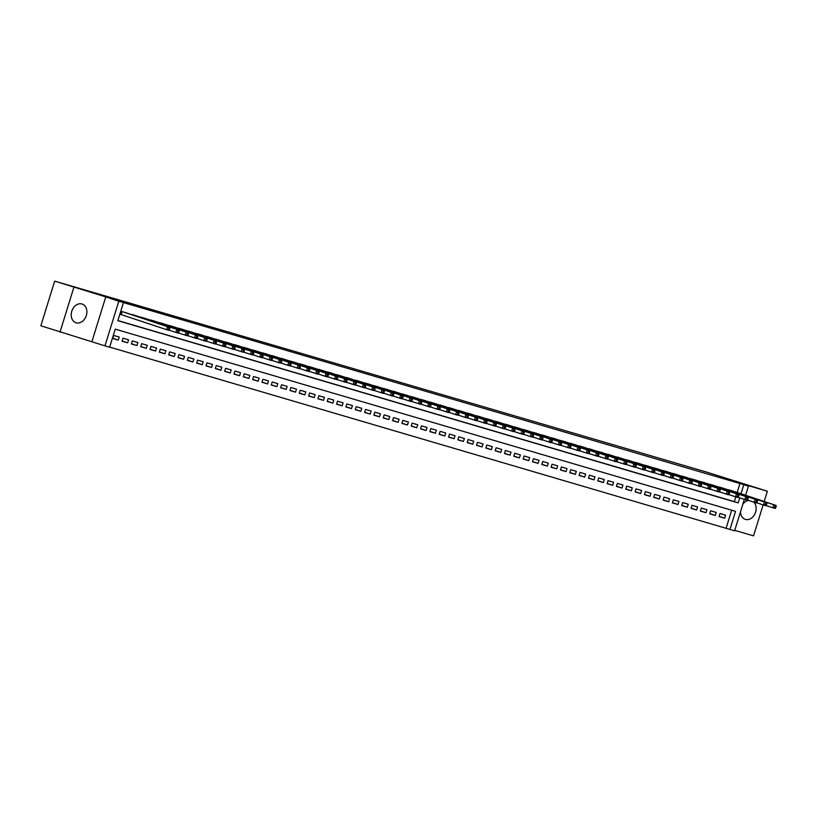 <?xml version="1.0" encoding="UTF-8"?>
<svg xmlns="http://www.w3.org/2000/svg" width="817" height="817" viewBox="0 0 817 817"><rect width="100%" height="100%" fill="white"/><g stroke="black" fill="none" stroke-linecap="round" stroke-linejoin="round"><path stroke-width="1.23" d="M76.124 322.797A9.855 7.578 108.4 0 0 86.275 315.648A9.855 7.578 108.4 0 0 82.149 304.036A9.855 7.578 108.4 0 0 81.945 303.975A9.855 7.578 108.4 0 0 71.804 311.124A9.855 7.578 108.4 0 0 75.92 322.735A9.855 7.578 108.4 0 0 76.124 322.797M740.488 511.83A9.855 7.578 108.4 0 0 745.216 519.336A9.855 7.578 108.4 0 0 745.41 519.398A9.855 7.578 108.4 0 0 754.857 513.985A9.855 7.578 108.4 0 0 753.877 502.189M744.348 499.381L734.616 530.825L729.949 529.447L735.555 511.35L115.238 329.139L109.631 347.235L104.964 345.867L118.792 301.218L123.459 302.586L117.852 320.683L738.17 502.904L739.732 497.849M91.943 341.537L105.771 296.888L54.668 281.13L40.85 325.779L104.964 345.867M734.759 530.356L753.54 535.87L763.129 504.906M109.672 347.102L729.949 529.447M73.816 287.502L59.998 332.151M764.191 501.475L767.357 491.221L735.412 481.836L748.433 486.166L745.615 495.286M54.668 281.13L707.604 472.389L767.357 491.221M126.696 312.993L121.11 311.297L120.181 314.31L121.815 314.79M136.02 315.74L130.383 314.218M145.344 318.477L139.707 316.965M154.679 321.214L149.041 319.702M164.003 323.951L158.365 322.439M173.337 326.698L167.699 325.186M182.661 329.435L177.023 327.923M191.985 332.172L186.347 330.66M201.319 334.919L195.682 333.407M210.643 337.656L205.006 336.144M219.977 340.393L214.34 338.881M229.301 343.14L223.664 341.629M238.625 345.877L232.988 344.365M247.96 348.614L242.322 347.102M257.284 351.361L251.646 349.839M266.618 354.098L260.98 352.587M275.942 356.835L270.304 355.324M285.266 359.572L279.628 358.06M294.6 362.319L288.963 360.808M303.924 365.056L298.287 363.545M313.258 367.793L307.621 366.282M322.582 370.54L316.945 369.029M331.906 373.277L326.269 371.766M341.24 376.014L335.603 374.503M350.564 378.761L344.927 377.25M359.899 381.498L354.261 379.987M369.223 384.235L363.585 382.724M378.547 386.982L372.909 385.461M387.881 389.719L382.244 388.208M397.205 392.456L391.568 390.945M406.539 395.193L400.902 393.682M415.863 397.94L410.226 396.429M425.187 400.677L419.55 399.166M434.521 403.414L428.884 401.903M443.845 406.161L438.208 404.65M453.18 408.898L447.542 407.387M462.504 411.635L456.866 410.124M471.828 414.382L466.19 412.861M481.162 417.119L475.525 415.608M490.486 419.856L484.849 418.345M499.82 422.593L494.173 421.082M509.144 425.34L503.507 423.829M518.468 428.077L512.831 426.566M527.802 430.814L522.165 429.303M537.126 433.561L531.489 432.05M546.461 436.298L540.813 434.787M555.785 439.035L550.147 437.524M565.109 441.783L559.471 440.271M574.443 444.519L568.806 443.008M583.767 447.256L578.13 445.745M593.091 450.004L587.454 448.482M602.425 452.741L596.788 451.229M611.749 455.478L606.112 453.966M621.083 458.214L615.446 456.703M630.407 460.962L624.77 459.45M639.731 463.699L634.094 462.187M649.066 466.436L643.428 464.924M658.39 469.183L652.752 467.671M667.724 471.92L662.087 470.408M677.048 474.657L671.411 473.145M686.372 477.404L680.735 475.892M695.706 480.141L690.069 478.629M705.03 482.878L699.393 481.366M714.364 485.615L708.727 484.103M723.688 488.362L718.051 486.85M719.093 516.354L724.628 518.192L719.031 516.548L719.971 513.536L725.567 515.18L724.628 518.192M709.769 513.617L715.304 515.456L709.707 513.811L710.637 510.799L716.233 512.433L715.304 515.456M700.435 510.87L705.97 512.719L700.373 511.074L701.313 508.051L706.909 509.696L705.97 512.719M691.111 508.133L696.646 509.971L691.049 508.327L691.979 505.315L697.575 506.959L696.646 509.971M681.787 505.396L687.322 507.234L681.725 505.59L682.655 502.578L688.251 504.222L687.322 507.234M672.452 502.649L677.987 504.498L672.391 502.853L673.331 499.83L678.927 501.475L677.987 504.498M663.128 499.912L668.663 501.75L663.067 500.106L663.996 497.093L669.593 498.738L668.663 501.75M653.794 497.175L659.329 499.013L653.733 497.369L654.672 494.356L660.269 496.001L659.329 499.013M644.47 494.428L650.005 496.276L644.409 494.632L645.338 491.609L650.935 493.254L650.005 496.276M635.146 491.691L640.681 493.529L635.085 491.885L636.014 488.872L641.611 490.517L640.681 493.529M625.812 488.954L631.347 490.792L625.751 489.148L626.69 486.135L632.287 487.78L631.347 490.792M616.488 486.217L622.023 488.055L616.427 486.411L617.356 483.388L622.952 485.032L622.023 488.055M607.154 483.47L612.689 485.318L607.092 483.674L608.032 480.651L613.628 482.296L612.689 485.318M597.83 480.733L603.365 482.571L597.768 480.927L598.698 477.914L604.294 479.559L603.365 482.571M588.506 477.996L594.041 479.834L588.444 478.19L589.374 475.177L594.97 476.822L594.041 479.834M579.171 475.249L584.706 477.097L579.11 475.453L580.05 472.43L585.646 474.074L584.706 477.097M569.847 472.512L575.382 474.35L569.786 472.706L570.715 469.693L576.312 471.338L575.382 474.35M560.513 469.775L566.048 471.613L560.452 469.969L561.391 466.956L566.988 468.601L566.048 471.613M551.189 467.028L556.724 468.876L551.128 467.232L552.057 464.209L557.654 465.853L556.724 468.876M541.865 464.291L547.4 466.129L541.804 464.485L542.733 461.472L548.33 463.116L547.4 466.129M532.531 461.554L538.066 463.392L532.47 461.748L533.409 458.735L539.006 460.38L538.066 463.392M523.207 458.807L528.742 460.655L523.146 459.011L524.075 455.988L529.671 457.632L528.742 460.655M513.873 456.07L519.408 457.918L513.811 456.274L514.751 453.251L520.347 454.895L519.408 457.918M504.549 453.333L510.084 455.171L504.487 453.527L505.417 450.514L511.013 452.158L510.084 455.171M495.225 450.596L500.76 452.434L495.163 450.79L496.093 447.767L501.689 449.411L500.76 452.434M485.89 447.849L491.425 449.697L485.829 448.053L486.769 445.03L492.365 446.674L491.425 449.697M476.566 445.112L482.101 446.95L476.505 445.306L477.434 442.293L483.031 443.937L482.101 446.95M467.232 442.375L472.767 444.213L467.171 442.569L468.11 439.556L473.707 441.2L472.767 444.213M457.908 439.628L463.443 441.476L457.847 439.832L458.776 436.809L464.383 438.453L463.443 441.476M448.584 436.891L454.119 438.729L448.523 437.085L449.452 434.072L455.049 435.716L454.119 438.729M439.25 434.154L444.785 435.992L439.189 434.348L440.128 431.335L445.725 432.979L444.785 435.992M429.926 431.407L435.461 433.255L429.865 431.611L430.794 428.588L436.39 430.232L435.461 433.255M420.592 428.67L426.127 430.508L420.53 428.864L421.47 425.851L427.066 427.495L426.127 430.508M411.268 425.933L416.803 427.771L411.206 426.127L412.136 423.114L417.742 424.758L416.803 427.771M401.944 423.186L407.479 425.034L401.882 423.39L402.812 420.367L408.408 422.011L407.479 425.034M392.609 420.449L398.145 422.297L392.548 420.653L393.488 417.63L399.084 419.274L398.145 422.297M383.285 417.712L388.821 419.55L383.224 417.906L384.153 414.893L389.75 416.537L388.821 419.55M373.951 414.975L379.486 416.813L373.89 415.169L374.829 412.156L380.426 413.8L379.486 416.813M364.627 412.228L370.162 414.076L364.566 412.432L365.505 409.409L371.102 411.053L370.162 414.076M355.303 409.491L360.838 411.329L355.242 409.685L356.171 406.672L361.768 408.316L360.838 411.329M345.969 406.754L351.504 408.592L345.908 406.948L346.847 403.935L352.444 405.579L351.504 408.592M336.645 404.007L342.18 405.855L336.584 404.211L337.513 401.188L343.109 402.832L342.18 405.855M327.311 401.27L332.856 403.108L327.249 401.464L328.189 398.451L333.785 400.095L332.856 403.108M317.987 398.533L323.522 400.371L317.925 398.727L318.865 395.714L324.461 397.358L323.522 400.371M308.663 395.785L314.198 397.634L308.601 395.99L309.531 392.967L315.127 394.611L314.198 397.634M299.328 393.048L304.864 394.887L299.267 393.243L300.207 390.23L305.803 391.874L304.864 394.887M290.004 390.312L295.54 392.15L289.943 390.506L290.872 387.493L296.469 389.137L295.54 392.15M280.67 387.575L286.216 389.413L280.609 387.769L281.548 384.746L287.145 386.39L286.216 389.413M271.346 384.827L276.881 386.676L271.285 385.032L272.224 382.009L277.821 383.653L276.881 386.676M262.022 382.09L267.557 383.929L261.961 382.285L262.89 379.272L268.487 380.916L267.557 383.929M252.688 379.354L258.223 381.192L252.627 379.548L253.566 376.535L259.163 378.179L258.223 381.192M243.364 376.606L248.899 378.455L243.303 376.811L244.232 373.788L249.828 375.432L248.899 378.455M234.04 373.869L239.575 375.708L233.979 374.063L234.908 371.051L240.504 372.695L239.575 375.708M224.706 371.132L230.241 372.971L224.644 371.327L225.584 368.314L231.18 369.958L230.241 372.971M215.382 368.385L220.917 370.234L215.32 368.59L216.25 365.567L221.846 367.211L220.917 370.234M206.047 365.648L211.583 367.487L205.986 365.842L206.926 362.83L212.522 364.474L211.583 367.487M196.723 362.911L202.259 364.75L196.662 363.105L197.591 360.093L203.188 361.737L202.259 364.75M187.399 360.164L192.935 362.013L187.338 360.368L188.267 357.346L193.864 358.99L192.935 362.013M178.065 357.427L183.6 359.276L178.004 357.632L178.943 354.609L184.54 356.253L183.6 359.276M168.741 354.69L174.276 356.529L168.68 354.884L169.609 351.872L175.206 353.516L174.276 356.529M159.407 351.953L164.942 353.792L159.346 352.147L160.285 349.125L165.882 350.769L164.942 353.792M150.083 349.206L155.618 351.055L150.022 349.41L150.951 346.388L156.547 348.032L155.618 351.055M140.759 346.469L146.294 348.308L140.698 346.663L141.627 343.651L147.223 345.295L146.294 348.308M131.425 343.732L136.96 345.571L131.363 343.926L132.303 340.914L137.899 342.558L136.96 345.571M122.101 340.985L127.636 342.834L122.039 341.189L122.969 338.167L128.565 339.811L127.636 342.834M726.119 528.18L731.685 510.216M119.241 337.074L113.645 335.43L112.705 338.442L118.302 340.086L119.241 337.074M737.169 492.477L739.936 483.521L123.459 302.586M117.893 320.55L734.34 501.628L735.8 496.889M733.012 491.099L727.375 489.587M105.771 296.888L118.792 301.218M739.936 483.521L748.433 486.166M740.999 493.754L743.766 484.798M734.34 501.628L738.17 502.904M112.766 338.248L118.302 340.086M748.546 500.413A9.855 7.578 108.4 0 0 742.847 504.232M775.772 507.684L776.15 506.479L775.221 506.203L774.843 507.408L775.772 507.684L775.2 508.46L772.872 507.776L773.801 504.763L729.07 489.873M775.221 506.203L773.801 504.763L776.13 505.447L731.399 490.568M774.843 507.408L772.872 507.776L766.029 505.509M776.15 506.479L776.13 505.447M766.448 504.947L766.826 503.742L765.886 503.466L765.519 504.671L766.448 504.947L765.876 505.723L763.538 505.039L764.477 502.026L719.746 487.136M765.886 503.466L764.477 502.026L766.806 502.71L722.075 487.82M765.519 504.671L763.538 505.039L756.705 502.761M766.826 503.742L766.806 502.71M757.124 502.2L757.492 500.995L756.562 500.719L756.185 501.934L757.124 502.2L756.542 502.986L754.214 502.302L755.143 499.279L710.412 484.399M756.562 500.719L755.143 499.279L757.482 499.963L712.751 485.084M756.185 501.934L754.214 502.302L747.381 500.024M757.492 500.995L757.482 499.963M747.79 499.463L748.168 498.258L747.228 497.982L746.861 499.187L747.79 499.463L747.218 500.239L744.879 499.555L745.819 496.542L701.088 481.662M747.228 497.982L745.819 496.542L748.147 497.226L703.417 482.347M746.861 499.187L744.879 499.555L738.047 497.287M748.168 498.258L748.147 497.226M738.466 496.726L738.834 495.521L737.904 495.245L737.526 496.45L738.466 496.726L737.884 497.502L735.555 496.818L736.495 493.805L691.754 478.915M737.904 495.245L736.495 493.805L738.823 494.489L694.093 479.599M737.526 496.45L735.555 496.818L728.723 494.54M738.834 495.521L738.823 494.489M729.132 493.989L729.51 492.774L728.58 492.508L728.202 493.713L729.132 493.989L728.56 494.765L726.231 494.081L727.161 491.058L682.43 476.178M728.58 492.508L727.161 491.058L729.489 491.742L684.758 476.862M728.202 493.713L726.231 494.081L719.389 491.803M729.51 492.774L729.489 491.742M719.808 491.242L720.186 490.037L719.246 489.761L718.878 490.966L719.808 491.242L719.236 492.028L716.897 491.334L717.837 488.321L673.106 473.441M719.246 489.761L717.837 488.321L720.165 489.005L675.434 474.126M718.878 490.966L716.897 491.334L710.065 489.066M720.186 490.037L720.165 489.005M710.484 488.505L710.851 487.3L709.922 487.024L709.544 488.229L710.484 488.505L709.902 489.281L707.573 488.597L708.502 485.584L663.772 470.694M709.922 487.024L708.502 485.584L710.841 486.268L666.11 471.378M709.544 488.229L707.573 488.597L700.741 486.319M710.851 487.3L710.841 486.268M701.149 485.768L701.527 484.552L700.588 484.287L700.22 485.492L701.149 485.768L700.577 486.544L698.239 485.86L699.178 482.837L654.448 467.957M700.588 484.287L699.178 482.837L701.507 483.521L656.776 468.641M700.22 485.492L698.239 485.86L691.407 483.582M701.527 484.552L701.507 483.521M691.825 483.021L692.193 481.816L691.264 481.54L690.896 482.745L691.825 483.021L691.243 483.807L688.915 483.123L689.854 480.1L645.113 465.22M691.264 481.54L689.854 480.1L692.183 480.784L647.452 465.904M690.896 482.745L688.915 483.123L682.083 480.845M692.193 481.816L692.183 480.784M682.491 480.284L682.869 479.079L681.94 478.803L681.562 480.008L682.491 480.284L681.919 481.06L679.591 480.376L680.52 477.363L635.789 462.473M681.94 478.803L680.52 477.363L682.849 478.047L638.118 463.157M681.562 480.008L679.591 480.376L672.748 478.108M682.869 479.079L682.849 478.047M673.167 477.547L673.545 476.342L672.605 476.066L672.238 477.271L673.167 477.547L672.595 478.323L670.257 477.639L671.196 474.616L626.465 459.736M672.605 476.066L671.196 474.616L673.525 475.31L628.794 460.42M672.238 477.271L670.257 477.639L663.424 475.361M673.545 476.342L673.525 475.31M663.843 474.8L664.211 473.594L663.281 473.319L662.904 474.534L663.843 474.8L663.261 475.586L660.933 474.902L661.862 471.879L617.131 456.999M663.281 473.319L661.862 471.879L664.201 472.563L619.47 457.683M662.904 474.534L660.933 474.902L654.1 472.624M664.211 473.594L664.201 472.563M654.509 472.063L654.887 470.858L653.957 470.582L653.58 471.787L654.509 472.063L653.937 472.839L651.598 472.155L652.538 469.142L607.807 454.252M653.957 470.582L652.538 469.142L654.866 469.826L610.136 454.946M653.58 471.787L651.598 472.155L644.766 469.887M654.887 470.858L654.866 469.826M645.185 469.326L645.553 468.121L644.623 467.845L644.256 469.05L645.185 469.326L644.603 470.102L642.274 469.418L643.214 466.405L598.473 451.515M644.623 467.845L643.214 466.405L645.542 467.089L600.812 452.199M644.256 469.05L642.274 469.418L635.442 467.14M645.553 468.121L645.542 467.089M635.851 466.578L636.229 465.373L635.299 465.098L634.921 466.313L635.851 466.578L635.279 467.365L632.95 466.681L633.88 463.658L589.149 448.778M635.299 465.098L633.88 463.658L636.208 464.342L591.477 449.462M634.921 466.313L632.95 466.681L626.118 464.403M636.229 465.373L636.208 464.342M626.527 463.842L626.905 462.636L625.965 462.361L625.597 463.566L626.527 463.842L625.955 464.618L623.616 463.933L624.556 460.921L579.825 446.041M625.965 462.361L624.556 460.921L626.884 461.605L582.153 446.725M625.597 463.566L623.616 463.933L616.784 461.666M626.905 462.636L626.884 461.605M617.203 461.105L617.57 459.9L616.641 459.624L616.263 460.829L617.203 461.105L616.621 461.881L614.292 461.197L615.221 458.184L570.491 443.294M616.641 459.624L615.221 458.184L617.56 458.868L572.829 443.978M616.263 460.829L614.292 461.197L607.46 458.919M617.57 459.9L617.56 458.868M607.868 458.368L608.246 457.152L607.317 456.887L606.939 458.092L607.868 458.368L607.297 459.144L604.968 458.46L605.897 455.437L561.167 440.557M607.317 456.887L605.897 455.437L608.226 456.121L563.495 441.241M606.939 458.092L604.968 458.46L598.126 456.182M608.246 457.152L608.226 456.121M598.544 455.62L598.912 454.415L597.983 454.14L597.615 455.345L598.544 455.62L597.962 456.407L595.634 455.712L596.573 452.7L551.832 437.82M597.983 454.14L596.573 452.7L598.902 453.384L554.171 438.504M597.615 455.345L595.634 455.712L588.802 453.445M598.912 454.415L598.902 453.384M589.21 452.884L589.588 451.678L588.659 451.403L588.281 452.608L589.21 452.884L588.638 453.66L586.31 452.975L587.239 449.963L542.508 435.073M588.659 451.403L587.239 449.963L589.578 450.647L544.837 435.757M588.281 452.608L586.31 452.975L579.478 450.698M589.588 451.678L589.578 450.647M579.886 450.147L580.264 448.931L579.324 448.666L578.957 449.871L579.886 450.147L579.314 450.923L576.976 450.238L577.915 447.216L533.184 432.336M579.324 448.666L577.915 447.216L580.244 447.91L535.513 433.02M578.957 449.871L576.976 450.238L570.143 447.961M580.264 448.931L580.244 447.91M570.562 447.399L570.93 446.194L570 445.919L569.623 447.124L570.562 447.399L569.98 448.186L567.652 447.502L568.581 444.479L523.85 429.599M570 445.919L568.581 444.479L570.92 445.163L526.189 430.283M569.623 447.124L567.652 447.502L560.819 445.224M570.93 446.194L570.92 445.163M561.228 444.662L561.606 443.457L560.676 443.182L560.299 444.387L561.228 444.662L560.656 445.439L558.328 444.754L559.257 441.742L514.526 426.852M560.676 443.182L559.257 441.742L561.585 442.426L516.855 427.536M560.299 444.387L558.328 444.754L551.485 442.487M561.606 443.457L561.585 442.426M551.904 441.926L552.272 440.72L551.342 440.445L550.975 441.65L551.904 441.926L551.322 442.702L548.993 442.017L549.933 439.005L505.192 424.115M551.342 440.445L549.933 439.005L552.261 439.689L507.531 424.799M550.975 441.65L548.993 442.017L542.161 439.74M552.272 440.72L552.261 439.689M542.58 439.178L542.948 437.973L542.018 437.698L541.64 438.913L542.58 439.178L541.998 439.965L539.669 439.28L540.599 436.258L495.868 421.378M542.018 437.698L540.599 436.258L542.937 436.942L498.196 422.062M541.64 438.913L539.669 439.28L532.837 437.003M542.948 437.973L542.937 436.942M533.246 436.441L533.624 435.236L532.684 434.961L532.316 436.166L533.246 436.441L532.674 437.218L530.335 436.533L531.275 433.521L486.544 418.631M532.684 434.961L531.275 433.521L533.603 434.205L488.872 419.325M532.316 436.166L530.335 436.533L523.503 434.266M533.624 435.236L533.603 434.205M523.922 433.704L524.289 432.499L523.36 432.224L522.982 433.429L523.922 433.704L523.34 434.481L521.011 433.796L521.94 430.784L477.21 415.894M523.36 432.224L521.94 430.784L524.279 431.468L479.548 416.578M522.982 433.429L521.011 433.796L514.179 431.519M524.289 432.499L524.279 431.468M514.587 430.957L514.965 429.752L514.036 429.476L513.658 430.692L514.587 430.957L514.016 431.744L511.687 431.059L512.616 428.037L467.886 413.157M514.036 429.476L512.616 428.037L514.945 428.721L470.214 413.841M513.658 430.692L511.687 431.059L504.845 428.782M514.965 429.752L514.945 428.721M505.263 428.22L505.641 427.015L504.702 426.74L504.334 427.945L505.263 428.22L504.692 428.996L502.353 428.312L503.292 425.3L458.551 410.42M504.702 426.74L503.292 425.3L505.621 425.984L460.89 411.104M504.334 427.945L502.353 428.312L495.521 426.045M505.641 427.015L505.621 425.984M495.939 425.483L496.307 424.278L495.378 424.003L495 425.208L495.939 425.483L495.357 426.26L493.029 425.575L493.958 422.563L449.227 407.673M495.378 424.003L493.958 422.563L496.297 423.247L451.556 408.357M495 425.208L493.029 425.575L486.197 423.298M496.307 424.278L496.297 423.247M486.605 422.746L486.983 421.531L486.044 421.266L485.676 422.471L486.605 422.746L486.033 423.523L483.695 422.838L484.634 419.815L439.903 404.936M486.044 421.266L484.634 419.815L486.963 420.5L442.232 405.62M485.676 422.471L483.695 422.838L476.862 420.561M486.983 421.531L486.963 420.5M477.281 419.999L477.649 418.794L476.719 418.518L476.342 419.724L477.281 419.999L476.699 420.786L474.371 420.091L475.3 417.078L430.569 402.199M476.719 418.518L475.3 417.078L477.639 417.763L432.908 402.883M476.342 419.724L474.371 420.091L467.538 417.824M477.649 418.794L477.639 417.763M467.947 417.262L468.325 416.057L467.395 415.782L467.018 416.987L467.947 417.262L467.375 418.038L465.047 417.354L465.976 414.342L421.245 399.452M467.395 415.782L465.976 414.342L468.304 415.026L423.574 400.136M467.018 416.987L465.047 417.354L458.204 415.087M468.325 416.057L468.304 415.026M458.623 414.525L459.001 413.31L458.061 413.045L457.694 414.25L458.623 414.525L458.051 415.302L455.712 414.617L456.652 411.594L411.921 396.715M458.061 413.045L456.652 411.594L458.98 412.289L414.25 397.399M457.694 414.25L455.712 414.617L448.88 412.34M459.001 413.31L458.98 412.289M449.299 411.778L449.667 410.573L448.737 410.297L448.359 411.513L449.299 411.778L448.717 412.565L446.388 411.88L447.318 408.857L402.587 393.978M448.737 410.297L447.318 408.857L449.656 409.542L404.915 394.662M448.359 411.513L446.388 411.88L439.556 409.603M449.667 410.573L449.656 409.542M439.965 409.041L440.343 407.836L439.403 407.56L439.035 408.766L439.965 409.041L439.393 409.817L437.054 409.133L437.994 406.12L393.263 391.231M439.403 407.56L437.994 406.12L440.322 406.805L395.591 391.925M439.035 408.766L437.054 409.133L430.222 406.866M440.343 407.836L440.322 406.805M430.641 406.304L431.008 405.099L430.079 404.823L429.701 406.029L430.641 406.304L430.059 407.08L427.73 406.396L428.659 403.384L383.929 388.494M430.079 404.823L428.659 403.384L430.998 404.068L386.267 389.178M429.701 406.029L427.73 406.396L420.898 404.119M431.008 405.099L430.998 404.068M421.306 403.557L421.684 402.352L420.755 402.076L420.377 403.292L421.306 403.557L420.735 404.344L418.406 403.659L419.335 400.636L374.605 385.757M420.755 402.076L419.335 400.636L421.664 401.321L376.933 386.441M420.377 403.292L418.406 403.659L411.564 401.382M421.684 402.352L421.664 401.321M411.982 400.82L412.36 399.615L411.421 399.339L411.053 400.544L411.982 400.82L411.411 401.596L409.072 400.912L410.011 397.899L365.281 383.02M411.421 399.339L410.011 397.899L412.34 398.584L367.609 383.704M411.053 400.544L409.072 400.912L402.24 398.645M412.36 399.615L412.34 398.584M402.658 398.083L403.026 396.878L402.097 396.602L401.719 397.808L402.658 398.083L402.076 398.859L399.748 398.175L400.677 395.162L355.946 380.273M402.097 396.602L400.677 395.162L403.016 395.847L358.275 380.957M401.719 397.808L399.748 398.175L392.916 395.898M403.026 396.878L403.016 395.847M393.324 395.346L393.702 394.131L392.763 393.865L392.395 395.071L393.324 395.346L392.752 396.122L390.414 395.438L391.353 392.415L346.622 377.536M392.763 393.865L391.353 392.415L393.682 393.1L348.951 378.22M392.395 395.071L390.414 395.438L383.582 393.161M393.702 394.131L393.682 393.1M384 392.599L384.368 391.394L383.439 391.118L383.061 392.323L384 392.599L383.418 393.385L381.09 392.691L382.019 389.678L337.288 374.799M383.439 391.118L382.019 389.678L384.358 390.363L339.627 375.483M383.061 392.323L381.09 392.691L374.257 390.424M384.368 391.394L384.358 390.363M374.666 389.862L375.044 388.657L374.115 388.381L373.737 389.586L374.666 389.862L374.094 390.638L371.766 389.954L372.695 386.941L327.964 372.052M374.115 388.381L372.695 386.941L375.023 387.626L330.293 372.736M373.737 389.586L371.766 389.954L364.923 387.677M375.044 388.657L375.023 387.626M365.342 387.125L365.72 385.91L364.78 385.644L364.413 386.85L365.342 387.125L364.77 387.901L362.431 387.217L363.371 384.194L318.64 369.315M364.78 385.644L363.371 384.194L365.699 384.878L320.969 369.999M364.413 386.85L362.431 387.217L355.599 384.94M365.72 385.91L365.699 384.878M356.018 384.378L356.386 383.173L355.456 382.897L355.078 384.102L356.018 384.378L355.436 385.164L353.107 384.48L354.037 381.457L309.306 366.578M355.456 382.897L354.037 381.457L356.375 382.142L311.645 367.262M355.078 384.102L353.107 384.48L346.275 382.203M356.386 383.173L356.375 382.142M346.684 381.641L347.062 380.436L346.122 380.16L345.754 381.365L346.684 381.641L346.112 382.417L343.773 381.733L344.713 378.72L299.982 363.831M346.122 380.16L344.713 378.72L347.041 379.405L302.31 364.515M345.754 381.365L343.773 381.733L336.941 379.466M347.062 380.436L347.041 379.405M337.36 378.904L337.727 377.699L336.798 377.423L336.42 378.628L337.36 378.904L336.778 379.68L334.449 378.996L335.378 375.973L290.648 361.094M336.798 377.423L335.378 375.973L337.717 376.668L292.986 361.778M336.42 378.628L334.449 378.996L327.617 376.719M337.727 377.699L337.717 376.668M328.025 376.157L328.403 374.952L327.474 374.676L327.096 375.891L328.025 376.157L327.454 376.943L325.125 376.259L326.054 373.236L281.324 358.357M327.474 374.676L326.054 373.236L328.383 373.92L283.652 359.041M327.096 375.891L325.125 376.259L318.283 373.982M328.403 374.952L328.383 373.92M318.701 373.42L319.079 372.215L318.14 371.939L317.772 373.144L318.701 373.42L318.13 374.196L315.791 373.512L316.73 370.499L272 355.609M318.14 371.939L316.73 370.499L319.059 371.184L274.328 356.304M317.772 373.144L315.791 373.512L308.959 371.245M319.079 372.215L319.059 371.184M309.377 370.683L309.745 369.478L308.816 369.202L308.438 370.407L309.377 370.683L308.795 371.459L306.467 370.775L307.396 367.762L262.666 352.873M308.816 369.202L307.396 367.762L309.735 368.447L265.004 353.557M308.438 370.407L306.467 370.775L299.635 368.498M309.745 369.478L309.735 368.447M300.043 367.936L300.421 366.731L299.482 366.455L299.114 367.67L300.043 367.936L299.471 368.722L297.133 368.038L298.072 365.015L253.341 350.136M299.482 366.455L298.072 365.015L300.401 365.699L255.67 350.82M299.114 367.67L297.133 368.038L290.301 365.761M300.421 366.731L300.401 365.699M290.719 365.199L291.087 363.994L290.158 363.718L289.78 364.923L290.719 365.199L290.137 365.975L287.809 365.291L288.738 362.278L244.007 347.399M290.158 363.718L288.738 362.278L291.077 362.962L246.346 348.083M289.78 364.923L287.809 365.291L280.977 363.024M291.087 363.994L291.077 362.962M281.385 362.462L281.763 361.257L280.834 360.981L280.456 362.186L281.385 362.462L280.813 363.238L278.485 362.554L279.414 359.541L234.683 344.651M280.834 360.981L279.414 359.541L281.742 360.226L237.012 345.336M280.456 362.186L278.485 362.554L271.642 360.277M281.763 361.257L281.742 360.226M272.061 359.725L272.439 358.51L271.499 358.244L271.132 359.449L272.061 359.725L271.489 360.501L269.15 359.817L270.09 356.794L225.359 341.915M271.499 358.244L270.09 356.794L272.418 357.478L227.688 342.599M271.132 359.449L269.15 359.817L262.318 357.54M272.439 358.51L272.418 357.478M262.737 356.978L263.105 355.773L262.175 355.497L261.797 356.702L262.737 356.978L262.155 357.764L259.826 357.07L260.756 354.057L216.025 339.178M262.175 355.497L260.756 354.057L263.094 354.741L218.364 339.862M261.797 356.702L259.826 357.07L252.994 354.803M263.105 355.773L263.094 354.741M253.403 354.241L253.781 353.036L252.841 352.76L252.473 353.965L253.403 354.241L252.831 355.017L250.492 354.333L251.432 351.32L206.701 336.43M252.841 352.76L251.432 351.32L253.76 352.004L209.029 337.115M252.473 353.965L250.492 354.333L243.66 352.066M253.781 353.036L253.76 352.004M244.079 351.504L244.446 350.289L243.517 350.023L243.149 351.228L244.079 351.504L243.497 352.28L241.168 351.596L242.108 348.573L197.367 333.693M243.517 350.023L242.108 348.573L244.436 349.267L199.705 334.378M243.149 351.228L241.168 351.596L234.336 349.319M244.446 350.289L244.436 349.267M234.745 348.757L235.122 347.552L234.193 347.276L233.815 348.481L234.745 348.757L234.173 349.543L231.844 348.859L232.774 345.836L188.043 330.956M234.193 347.276L232.774 345.836L235.102 346.52L190.371 331.641M233.815 348.481L231.844 348.859L225.002 346.582M235.122 347.552L235.102 346.52M225.421 346.02L225.798 344.815L224.859 344.539L224.491 345.744L225.421 346.02L224.849 346.796L222.51 346.112L223.45 343.099L178.719 328.209M224.859 344.539L223.45 343.099L225.778 343.783L181.047 328.894M224.491 345.744L222.51 346.112L215.678 343.845M225.798 344.815L225.778 343.783M216.096 343.283L216.464 342.078L215.535 341.802L215.157 343.007L216.096 343.283L215.514 344.059L213.186 343.375L214.115 340.362L169.385 325.472M215.535 341.802L214.115 340.362L216.454 341.046L171.723 326.157M215.157 343.007L213.186 343.375L206.354 341.098M216.464 342.078L216.454 341.046M206.762 340.536L207.14 339.331L206.201 339.055L205.833 340.27L206.762 340.536L206.19 341.322L203.852 340.638L204.791 337.615L160.061 322.735M206.201 339.055L204.791 337.615L207.12 338.299L162.389 323.42M205.833 340.27L203.852 340.638L197.02 338.361M207.14 339.331L207.12 338.299M197.438 337.799L197.806 336.594L196.877 336.318L196.509 337.523L197.438 337.799L196.856 338.575L194.528 337.891L195.467 334.878L150.726 319.988M196.877 336.318L195.467 334.878L197.796 335.562L153.065 320.683M196.509 337.523L194.528 337.891L187.696 335.624M197.806 336.594L197.796 335.562M188.104 335.062L188.482 333.857L187.553 333.581L187.175 334.786L188.104 335.062L187.532 335.838L185.204 335.154L186.133 332.141L141.402 317.251M187.553 333.581L186.133 332.141L188.461 332.825L143.731 317.936M187.175 334.786L185.204 335.154L178.361 332.876M188.482 333.857L188.461 332.825M178.78 332.315L179.158 331.11L178.218 330.834L177.851 332.049L178.78 332.315L178.208 333.101L175.869 332.417L176.809 329.394L132.078 314.514M178.218 330.834L176.809 329.394L179.137 330.078L134.407 315.199M177.851 332.049L175.869 332.417L169.037 330.139M179.158 331.11L179.137 330.078M169.456 329.578L169.824 328.373L168.894 328.097L168.516 329.302L169.456 329.578L168.874 330.354L166.545 329.67L167.475 326.657L122.744 311.777M168.894 328.097L167.475 326.657L169.813 327.341L125.083 312.462M168.516 329.302L166.545 329.67L120.191 314.259M169.824 328.373L169.813 327.341M122.131 311.594L121.202 314.586M121.774 311.481L120.845 314.474"/></g></svg>
